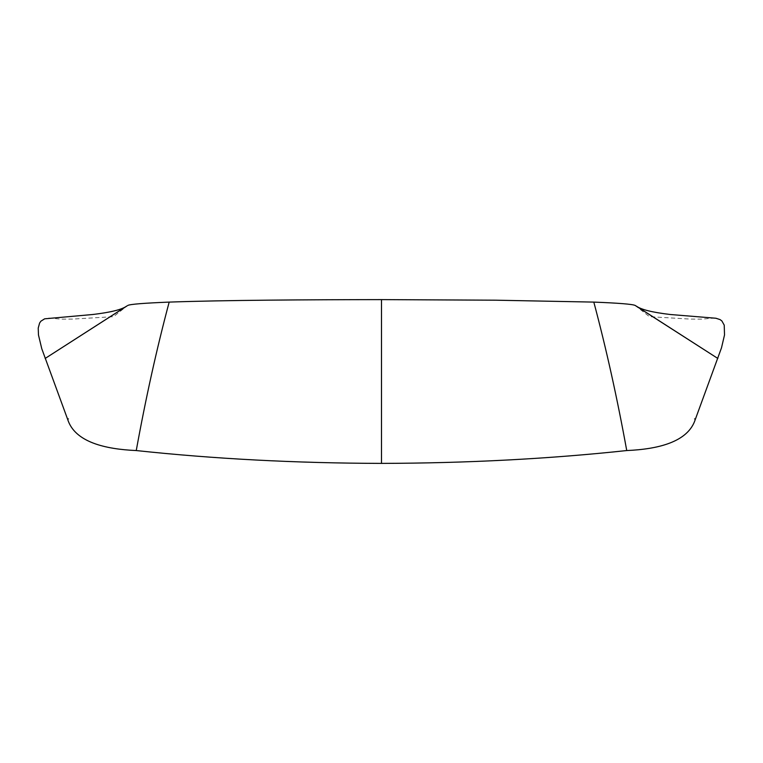 <?xml version="1.0" encoding="UTF-8"?>
<svg xmlns="http://www.w3.org/2000/svg" width="763" height="763" viewBox="0 0 763 763"><rect width="100%" height="100%" fill="white"/><g stroke="black" fill="none" stroke-linecap="round" stroke-linejoin="round"><path stroke-width="0.57" stroke-dasharray="3.81 2.86" d="M635.064 305.381L649.485 316.683L690.496 319.096L701.636 319.134L714.254 318.076M635.76 305.791L635.112 305.41M48.737 318.076L61.355 319.134L72.495 319.096L113.506 316.683L127.23 305.791"/><path stroke-width="1.14" d="M635.064 305.381L717.84 358.457L636.456 306.192C641.225 309.616 652.451 312.382 670.124 314.49L715.932 318.247L720.1 319.611L721.903 320.985L724.23 325.152L724.516 334.976L721.502 347.814L695.417 419.125L694.578 418.887L695.331 419.335C688.112 442.197 657.725 449.207 626.738 450.551C548.95 458.897 467.204 463.179 381.49 463.389C295.748 463.179 214.002 458.897 136.253 450.551C105.342 449.197 74.869 442.235 67.649 419.335L68.403 418.887L67.573 419.125L41.765 348.691L38.474 334.986L38.226 328.071L39.609 323.016L40.897 321.185L44.645 318.82L92.867 314.49C110.54 312.382 121.756 309.616 126.534 306.192L45.151 358.457L127.23 305.791M127.879 305.41C130.196 304.218 143.959 303.111 169.176 302.1C225.724 300.126 307.546 299.706 381.49 299.611L495.664 300.193L593.814 302.1C606.242 348.634 617.219 398.114 626.738 450.551C617.219 398.114 606.242 348.634 593.814 302.1C618.478 303.073 632.241 304.17 635.112 305.41L635.76 305.791M169.176 302.1C156.749 348.634 145.771 398.114 136.253 450.551C145.771 398.114 156.749 348.634 169.176 302.1M381.49 463.389L381.49 299.611L381.49 463.389"/></g></svg>
